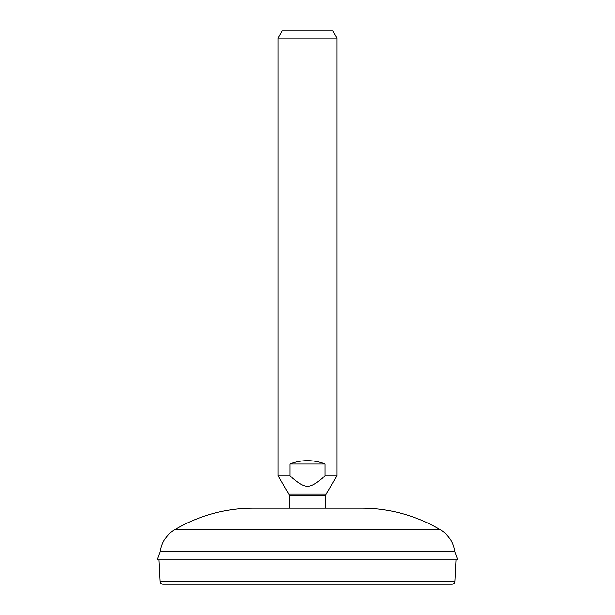 <?xml version="1.0" encoding="UTF-8"?>
<svg xmlns="http://www.w3.org/2000/svg" width="615" height="615" viewBox="0 0 615 615"><rect width="100%" height="100%" fill="white"/><g stroke="black" fill="none" stroke-linecap="round" stroke-linejoin="round"><path stroke-width="0.92" d="M457.791 559.888L157.209 559.888L160.231 551.57L454.769 551.57L457.791 559.888L157.209 559.888L160.231 551.57A29.651 29.651 0 0 1 174.506 529.83L440.494 529.83A29.651 29.651 0 0 1 454.769 551.57L160.231 551.57A29.651 29.651 0 0 1 174.506 529.83A154.111 154.111 0 0 1 253.196 508.221A154.111 154.111 0 0 0 174.506 529.83L440.494 529.83A154.111 154.111 0 0 0 361.805 508.221A154.111 154.111 0 0 1 440.494 529.83A29.651 29.651 0 0 1 454.769 551.57L457.791 559.888M253.196 508.221L361.805 508.221L253.196 508.221M289.15 495.621L289.15 508.221L289.15 495.621A2.937 2.937 0 0 0 288.758 494.16L278.149 475.772L288.758 494.16A2.937 2.937 0 0 1 289.15 495.621L325.85 495.621A2.937 2.937 0 0 1 326.242 494.16A2.937 2.937 0 0 0 325.85 495.621L325.85 508.221L325.85 495.621L289.15 495.621M326.242 494.16L336.851 475.772L336.851 38.092L336.851 475.772L325.112 475.772L325.112 464.018C313.373 459.536 301.627 459.536 289.888 464.018C301.627 459.536 313.373 459.536 325.112 464.018C313.373 459.536 301.627 459.536 289.888 464.018L289.888 475.772L278.149 475.772L278.149 38.092L278.149 475.772L289.888 475.772L289.888 464.018C301.627 459.536 313.373 459.536 325.112 464.018L289.888 464.018L325.112 464.018L325.112 475.772C308.853 489.832 306.147 489.832 289.888 475.772C306.147 489.832 308.853 489.832 325.112 475.772L336.851 475.772L326.242 494.16L288.758 494.16L326.242 494.16M278.149 38.092L336.851 38.092L278.149 38.092L282.385 30.75L332.615 30.75L336.851 38.092L332.615 30.75L282.385 30.75L278.149 38.092M456.03 559.888L454.9 581.467L160.1 581.467L158.97 559.888L160.1 581.467A2.937 2.937 0 0 0 163.029 584.25A2.937 2.937 0 0 1 160.1 581.467L454.9 581.467L456.03 559.888M451.971 584.25A2.937 2.937 0 0 0 454.9 581.467A2.937 2.937 0 0 1 451.971 584.25L163.029 584.25L451.971 584.25"/></g></svg>
